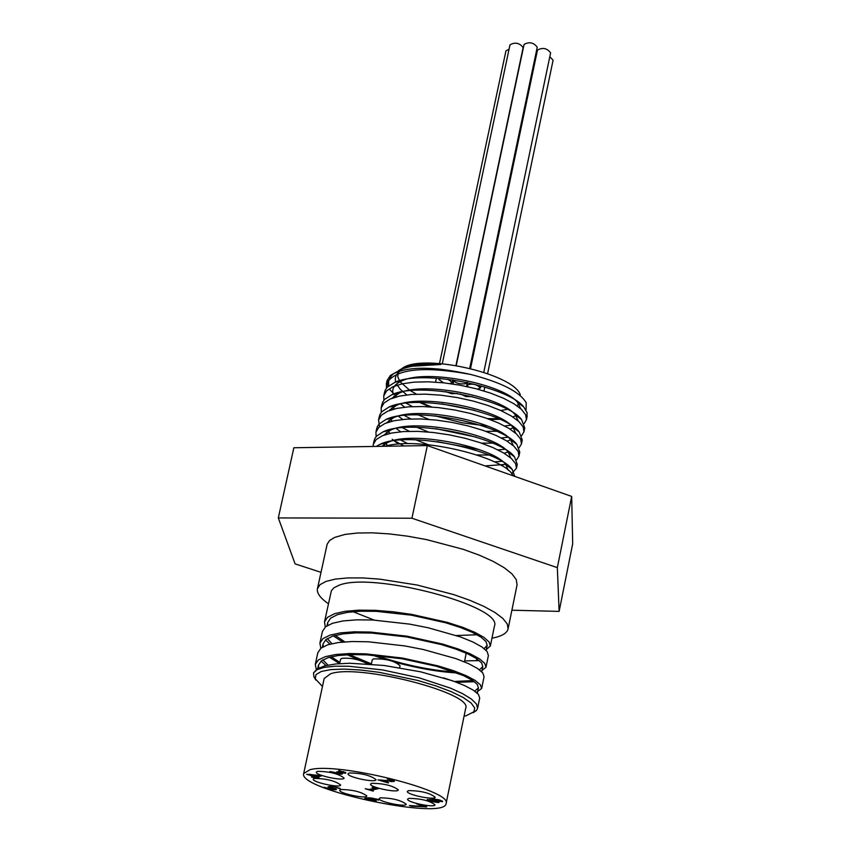 <?xml version="1.0" encoding="UTF-8"?>
<svg xmlns="http://www.w3.org/2000/svg" width="851" height="851" viewBox="0 0 851 851"><rect width="100%" height="100%" fill="white"/><g stroke="black" fill="none" stroke-linecap="round" stroke-linejoin="round"><path stroke-width="1.28" d="M390.035 389.843L396.757 396.747M406.087 403.14L412.458 406.597M435.308 415.894L461.848 422.766L487.751 426.096M504.654 425.979L510.866 425.223M526.535 417.671L527.184 412.841L523.78 406.991C508.419 386.886 422.904 369.026 394.938 382.301L387.152 387.279L385.131 390.311L384.418 393.939M392.651 407.363L394.524 408.927M404.236 415.416L410.895 418.937M435.914 428.691L476.305 437.169M501.356 437.946L507.962 437.223M524.035 429.787L524.759 427.893L521.503 419.469C506.536 399.406 419.596 381.259 391.896 394.683L384.439 399.523L382.514 402.459L381.812 406.055M390.237 419.447L392.311 421.128M402.438 427.713L409.427 431.308M437.254 441.669L479.007 449.53M497.984 449.924L505.186 449.222M521.535 441.924L522.259 440.02L519.184 431.925C504.537 411.927 416.341 393.534 388.928 407.076L381.737 411.778L379.886 414.618L379.206 418.139M387.833 431.542L390.109 433.361M400.661 440.031L408.033 443.722M494.537 461.902L501.813 461.306M519.025 454.062L519.77 452.179L516.823 444.35C502.462 424.468 413.16 405.874 386.003 419.458L379.035 424.032L377.238 426.798L376.599 430.266M385.418 443.658L387.928 445.605M516.504 466.231L517.27 464.338L514.493 456.87C500.569 437.074 409.98 418.203 383.046 431.861L376.344 436.318L374.6 438.999L373.972 442.456M514.781 476.379L512.174 469.39C498.633 449.679 406.618 430.532 380.025 444.318L376.185 446.413M398.704 370.493C406.863 365.249 420.894 363.249 440.797 364.483L412.427 366.217M400.938 370.579C396.14 373.717 394.407 377.567 395.758 382.12M396.513 384.035L400.417 389.439L406.778 394.907M419.692 402.491L429.585 406.842M490.038 419.522L499.994 419.309M512.813 416.937L515.887 415.607M520.759 408.746L517.61 402.491C504.015 384.631 427.84 368.728 402.427 380.652C394.47 384.014 391.417 388.588 393.258 394.385M393.981 396.119L394.662 397.343M400.566 403.948L404.736 407.172M418.266 414.884L428.936 419.405M485.868 431.34L496.558 431.287M509.962 429.042L513.27 427.681M518.27 421.011L515.302 414.916C502.058 397.087 424.617 380.94 399.438 393.013L391.832 398.321M391.449 408.225L392.215 409.554M398.3 416.15L402.714 419.458M416.937 427.319L428.478 432.021M481.485 443.148L495.58 443.116M507.1 441.169L510.643 439.786M515.759 433.297L512.962 427.319C499.994 409.565 421.447 393.205 396.502 405.363L389.109 410.608M388.907 420.362L389.769 421.788M396.119 428.436L400.704 431.765M415.703 439.797L428.276 444.711M476.847 454.913L492.314 455.115M504.207 453.306L507.994 451.913M513.27 445.616L510.579 439.712C497.878 422.053 418.341 405.501 393.619 417.713L386.386 422.904M386.365 432.521L387.322 434.053M393.96 440.733L398.736 444.116M501.271 465.465L505.356 464.05M510.76 457.944L508.228 452.179C495.92 434.606 415.224 417.809 390.705 430.085L383.663 435.233M383.822 444.679L384.854 446.275M508.228 470.273L505.877 464.646C493.91 447.147 411.948 430.117 387.726 442.509L381.939 446.318M490.144 467.699L459.519 456.913M440.797 364.483C424.755 363.93 411.82 365.462 401.991 369.079L393.758 373.536L391.311 375.855L388.63 381.088L388.641 385.897M385.12 446.264C419.266 435.829 506.175 457.583 513.036 475.762M373.132 446.467L373.302 444.35L376.142 439.595L382.333 435.755L391.662 433.031L403.661 431.542L417.788 431.372L433.297 432.499L449.413 434.872L465.306 438.329L480.134 442.68L493.154 447.679L503.718 453.019L511.313 458.423L515.621 463.604L516.451 468.263L511.621 473.656M376.131 436.552L375.919 432.191L378.78 427.372L384.982 423.468L394.311 420.692L406.321 419.16L420.426 418.947L435.935 420.054L452.041 422.404L467.912 425.883L482.73 430.255L495.729 435.276L506.271 440.669L513.844 446.126L518.131 451.36L518.961 456.093L516.557 459.912M505.675 464.401L486.155 465.816M403.885 445.967L394.343 440.68M394.002 440.456L392.173 439.265M379.578 426.659L378.546 420.043L381.408 415.16L387.63 411.214L396.949 408.374L408.959 406.789L423.064 406.544L438.563 407.629L454.657 409.98L470.507 413.448L485.315 417.841L498.292 422.894L508.813 428.33L516.387 433.85L520.642 439.137L521.472 443.935L519.099 447.764M381.312 412.278L381.174 407.927L384.035 402.98L390.269 398.97L399.598 396.077L411.597 394.449L425.713 394.162L441.19 395.215L457.274 397.566L473.113 401.034L487.889 405.448L500.867 410.544L511.355 416.022L518.908 421.585L523.152 426.936L523.95 431.797L521.652 435.638M390.577 410.076L390.003 409.522M383.897 400.161L383.769 395.832L386.662 390.822L392.896 386.748L402.236 383.801L414.235 382.12L428.34 381.801L443.818 382.844L459.891 385.173L475.709 388.652L490.474 393.088L503.42 398.204L513.908 403.736L521.418 409.352L525.663 414.767L526.439 419.681L524.195 423.511M386.482 388.056L386.386 383.748C394.97 368.877 422.958 365.749 470.358 374.376C501.058 382.29 519.663 391.737 526.195 402.714L526.078 410.108M498.75 418.745L487.506 418.596M431.67 406.991L420.713 402.491M375.642 800.365L376.153 800.897L375.419 801.248L367.6 800.248L364.717 799.068L365.781 797.993L370.813 797.898L377.578 799.28L379.312 799.844L378.312 800.036L369.026 798.461L375.642 800.365L373.663 800.44M366.749 799.036L364.951 798.217M368.089 797.781L366.728 799.142L368.451 800.089L373.163 800.61L373.525 799.525M373.419 800.036L368.281 798.61L368.462 797.77M369.026 798.461L369.174 797.791M368.281 798.61L366.728 799.142M364.717 799.068L364.898 798.238M338.698 770.772L345.612 772.453L345.655 773.219L340.687 772.676L342.453 773.463L342.176 774.123L338.911 774.059L329.89 771.506L339.953 773.431L340.081 772.878L336.836 771.783L343.506 772.41L338.794 770.346M345.41 772.346L343.549 772.24M342.102 773.251L340.347 773.272M393.885 780.654L391.854 780.718M387.279 779.08L391.056 779.601L394.449 781.229L391.311 781.612L391.673 780.42L387.365 778.654M391.311 781.612L387.758 780.771M387.662 781.229L381.174 779.942M381.088 780.335L388.503 782.537M388.407 782.973L378.025 779.888L391.471 780.878M316.21 777.091L313.604 777.654L311.455 777.016L314.051 776.452L306.658 774.282L319.146 775.41L321.21 776.016L317.029 776.91L319.019 777.506L318.2 777.676L316.21 777.091L316.402 776.186L313.328 776.612M317.136 776.41L316.402 776.186M313.604 777.654L313.796 776.75M309.243 774.623L314.87 776.282L317.838 775.633L309.317 774.24M317.029 776.91L317.221 776.016L319.519 775.516M376.419 788.207L371.366 789.196L371.174 790.1L373.376 790.749M371.281 789.568L370.185 789.249M373.302 791.122L365.239 788.739L369.047 789.473L374.355 788.42L372.068 787.388L378.333 788.696L371.174 790.1M411.682 806.216L409.363 805.535L423.904 806.45L416.469 803.801L426.776 806.844L411.682 806.216L411.788 805.684M425.564 807.056L425.67 806.514M332.347 786.122L331.326 786.324L331.135 787.218L336.007 788.866L334.039 788.909M331.241 786.707L330.05 786.388M336.007 788.866L336.539 789.409L335.868 789.728L332.592 789.675L323.965 787.292L331.571 789.079L333.635 789.068L333.922 788.026M333.805 788.579L328.018 786.803L331.933 785.994L340.155 788.42M340.07 788.834L333.252 786.388M333.156 786.803L331.135 787.218M429.617 800.163L427.84 799.408M432.723 799.855L431.67 799.057L432.18 798.812L439.35 799.887L442.68 801.482L437.691 801.344L439.063 802.312L438.488 802.589L430.649 801.451L427.138 799.749L432.723 799.855L432.563 798.77M430.074 800.068L431.5 801.312L436.552 801.738L433.733 800.302L430.074 800.068L430.202 799.461M433.733 800.302L433.914 799.397L432.851 799.227M434.882 800.131L440.329 800.929L434.521 799.451L434.882 800.131M438.414 801.716L436.563 801.695M442.02 800.876L440.361 800.823M435.627 801.11L435.744 800.525M309.924 769.719C337.326 761.762 453.36 790.749 446.094 803.535C445.222 821.002 297.435 789.856 303.679 773.527L309.924 769.719M371.887 783.282C384.152 783.494 392.96 785.696 398.3 789.888C398.247 793.334 369.206 787.228 370.547 784.058L371.887 783.282M349.335 772.953C361.696 773.133 370.61 775.378 376.057 779.676C375.993 783.186 346.655 776.974 348.016 773.74L349.335 772.953M317.561 771.336C329.773 771.527 338.624 773.761 344.102 778.037C344.038 781.484 314.976 775.261 316.327 772.091L317.561 771.336M314.476 778.41C326.507 778.633 335.22 780.824 340.634 784.994C340.581 788.345 311.945 782.218 313.264 779.133L314.476 778.41M341.017 789.494C352.942 789.749 361.558 791.909 366.855 795.972C366.824 799.259 338.464 793.238 339.762 790.217L341.017 789.494M380.45 797.812C392.428 798.078 401.023 800.227 406.235 804.238C406.204 807.525 377.833 801.578 379.12 798.557L380.45 797.812M409.012 798.355C421.149 798.61 429.819 800.759 435.01 804.812C434.978 808.163 406.299 802.216 407.608 799.132L409.012 798.355M408.767 790.579C421.085 790.802 429.872 792.994 435.138 797.153C435.095 800.6 406.012 794.557 407.342 791.377L408.767 790.579M464.635 660.887L466.22 653.185L464.657 660.897L479.315 660.61M476.773 658.738L476.571 659.706L477.805 659.451M477.081 634.761L456.391 635.516M374.238 620.092L352.995 611.699M324.571 621.592L331.379 590.711L333.879 587.828L338.485 585.499C370.759 571 503.994 606.082 494.41 626.208L490.399 645.803M457.093 672.939C439.116 671.971 418.724 668.471 395.938 662.45M385.131 659.344L372.547 655.185M342.74 642.048L333.358 635.92M325.284 627.006L324.508 621.858L327.582 617.283L334.539 613.709L345.112 611.305L358.845 610.156L375.046 610.316L392.939 611.763L411.586 614.369L447.286 622.368L462.487 627.251L474.89 632.346L483.889 637.346L489.112 641.973L490.367 645.973L485.793 649.994M488.4 655.589L487.155 651.515L481.921 646.941L472.901 641.984L460.476 636.931L427.979 627.719L409.533 624.113L372.983 620.028L356.771 619.836L343.038 620.932L332.475 623.294L325.518 626.815L322.423 631.495M325.55 639.888L329.943 644.154M347.165 654.727L360.196 660.504M365.164 662.44L369.419 664.003M457.104 682.332L474.411 681.704M367.398 663.854C359.473 659.493 350.952 657.653 341.847 658.344L340.57 659.302L339.645 663.61L329.401 657.249M320.795 648.249L319.912 643.069L322.965 638.612L329.901 635.165L340.474 632.867L354.197 631.814L370.419 632.059L406.991 636.176L442.754 644.111L457.998 648.93L470.443 653.93L479.475 658.823L484.74 663.333L486.017 667.195L481.134 671.173M316.306 669.556L315.317 664.333L318.327 660.004L325.263 656.685L335.815 654.493L349.538 653.547L365.77 653.855L402.385 658.046L438.212 665.929L453.498 670.673L465.965 675.588L475.06 680.364L480.336 684.747L481.655 688.48L484.07 676.694L482.783 672.896L477.496 668.439L468.454 663.599L455.987 658.642L423.415 649.536L404.938 645.941L368.345 641.792L352.112 641.526L338.4 642.526L327.826 644.771L320.901 648.175L317.795 652.845M321.135 661.078L325.986 665.556M481.655 688.48L476.4 692.384M473.22 712.702L476.486 710.447L477.592 708.33L479.709 698.011L478.432 694.405L473.305 690.161L464.497 685.523L452.381 680.736L420.585 671.811L384.014 665.461L349.931 663.248L335.964 663.929L324.954 665.812L317.391 668.812L313.583 672.811M477.592 708.33L476.454 704.032L471.443 699.096L462.742 693.735L450.732 688.225L419.128 677.822L382.79 669.971L349.016 666.259L335.23 666.205L324.433 667.354L317.104 669.641L313.53 672.918L313.891 676.768L315.795 680.023M464.125 715.861L465.869 715.893L476.486 710.447M327.954 665.12L322.891 659.865M472.858 680.598L455.455 681.396M371.398 663.854L349.325 654.632M331.911 643.664L327.305 638.58M318.636 668.12L318.497 665.046L321.401 660.865L328.082 657.642L338.23 655.504L351.431 654.568L367.026 654.845L402.225 658.802L436.659 666.322L463.348 675.534L472.092 680.098L477.177 684.278L478.453 687.842L474.73 691.118M339.9 662.45L331.252 656.77M323.157 646.717L323.093 643.782L326.039 639.473L332.709 636.133L342.889 633.899L356.08 632.857L371.674 633.059L406.831 636.963L441.201 644.526L455.859 649.122L467.827 653.898L476.517 658.568L481.592 662.876L482.815 666.556L479.475 669.822M454.445 671.95C430.255 670.375 404.023 664.876 375.716 655.44M344.825 641.877L335.209 635.389M327.688 625.368L327.678 622.581L330.645 618.156L337.347 614.688L347.516 612.348L360.718 611.22L376.302 611.348L411.416 615.177L445.733 622.794L460.338 627.464L472.273 632.325L480.932 637.101L485.964 641.526L487.176 645.345L484.155 648.568M322.465 686.449L315.221 678.726L316.019 674.577L321.306 671.46L330.879 669.588L344.251 669.088L360.654 670.014L379.152 672.322L417.873 680.481L435.733 685.832L451.115 691.608L463.146 697.458L471.146 703.043L474.73 708.021L473.784 712.149M303.679 773.527L324.188 678.481L330.582 673.79C358.335 663.482 473.411 693.076 465.688 708.298L446.094 803.535M571.681 496.42L572.68 543.821L559.128 611.39L557.341 567.638L571.681 496.42L427.34 445.584L411.937 518.227L278.32 517.929L295.095 563.883L320.997 572.34M511.898 610.21L559.128 611.39M278.32 517.929L293.85 447.754L427.34 445.584M557.341 567.638L411.937 518.227M460.348 393.992L465.976 396.545L472.39 396.651M483.772 372.291L550.618 52.847C547.033 48.145 542.651 47.23 537.47 50.103L470.539 368.462M477.592 389.152L480.496 387.95C476.603 384.173 472.114 383.237 467.039 385.131L468.284 386.875M487.602 373.621L553.097 60.198L549.799 56.74M455.976 365.43L523.131 47.603C519.557 42.89 515.174 41.954 510.004 44.805L442.307 363.664M449.998 383.588L452.381 382.439L447.743 379.206M440.839 378.482L438.935 379.578L443.616 382.822M469.731 368.26L537.247 47.209C533.651 42.486 529.269 41.561 524.078 44.433L456.242 365.473M453.157 380.067L453.157 380.067C455.519 383.227 459.763 384.429 465.901 383.684L466.561 382.322M509.079 49.124L505.941 50.9L439.531 363.441M445.775 391.662L451.69 393.726L457.338 393.428M470.401 368.43L536.258 55.187L535.864 53.762M387.939 386.492L387.067 380.578L390.364 375.482C404.938 366.228 431.606 365.856 470.358 374.376M400.055 381.748L409.661 390.215M410.352 390.652L416.554 394.183M441.605 403.874L474.635 410.32M500.728 410.48L507.398 409.352M516.844 405.661L518.865 404.044M520.291 394.704C512.834 373.078 420.139 352.75 401.768 368.749M398.3 372.632L397.779 376.748L399.715 381.248M457.455 682.587L443.711 677.896M399.651 667.727L400.055 665.79C394.79 660.876 385.971 658.578 373.589 658.897L372.238 659.897L371.334 664.163M328.433 603.742C320.295 598.136 316.636 593.115 317.444 588.679L320.061 584.637L325.965 581.424L335.347 579.106L347.761 577.925L362.771 577.935L379.791 579.159L417.118 585.02L453.774 594.626L469.965 600.349L483.868 606.38L494.952 612.475L502.824 618.4L507.239 623.932L508.09 628.857C507.047 633.24 501.665 636.357 491.963 638.197M317.444 588.679L327.178 544.119L329.667 540.47L334.56 537.438L345.017 534.428L357.452 533.013L372.451 532.832L389.45 533.917L407.778 536.215L426.681 539.64L463.199 549.32L479.315 555.171L493.133 561.373L504.143 567.681L511.94 573.84L516.28 579.637L517.068 584.828L508.09 628.857M375.419 801.248L375.599 800.365M367.749 798.685L367.94 797.802M345.655 773.219L345.793 772.57M342.176 774.123L342.336 773.389M338.911 774.059L339.038 773.506M343.208 772.102L343.325 771.559M340.081 772.878L340.209 772.272M393.832 781.548L394.002 780.729M391.673 780.42L391.8 779.824M335.868 789.728L336.049 788.888M427.415 800.163L427.564 799.472M434.521 799.451L434.638 798.876M438.488 802.589L438.637 801.855M442.169 801.738L442.307 801.036M523.78 406.991L517.61 402.491M394.938 382.301L402.427 380.652M521.503 419.469L515.302 414.916M391.896 394.683L399.438 393.013M519.184 431.925L512.962 427.319M388.928 407.076L396.502 405.363M516.823 444.35L510.579 439.712M386.003 419.458L393.619 417.713M514.493 456.87L508.228 452.179M383.046 431.861L390.705 430.085M512.174 469.39L505.877 464.646M380.025 444.318L387.726 442.509M373.706 800.365L373.866 799.632M343.666 771.666L343.506 772.41M340.57 772.346L340.389 773.208M392.034 779.899L391.864 780.675M334.22 788.122L334.06 788.877M429.585 800.312L429.776 799.419M434.201 799.61L434.35 798.844M436.552 801.738L436.723 800.919M440.329 800.929L440.478 800.248M322.455 631.336L319.912 643.069M488.421 655.451L486.017 667.195M317.859 652.557L315.306 664.333M477.347 693.235L478.453 687.842M481.751 671.758L482.825 666.556M486.144 650.345L487.176 645.345M317.721 668.62L318.497 665.046M322.369 647.164L323.093 643.782M326.997 625.772L327.688 622.581M315.221 678.726L313.902 676.768M480.496 387.95L480.932 385.865M467.039 385.131L467.582 382.546M483.974 390.971L484.804 386.992M452.381 382.439L452.913 379.897M438.935 379.578L439.19 378.355M440.967 369.972L441.137 369.174M466.646 382.918L466.763 382.376M435.563 382.131L436.403 378.152M438.191 369.781L438.371 368.898M466.603 386.503L467.444 382.514M453.126 384.046L453.711 381.269M393.758 373.536L390.364 375.482M516.461 468.263L517.27 464.338M518.961 456.093L519.77 452.168M521.514 443.701L522.269 440.02M523.961 431.797L524.759 427.893M526.45 419.681L527.248 415.788M373.302 444.35L374.142 440.435M375.993 431.882L376.77 428.276M378.546 420.043L379.386 416.139M381.163 407.927L382.003 404.034M383.78 395.832L384.62 391.939M386.386 383.748L387.067 380.578"/></g></svg>
